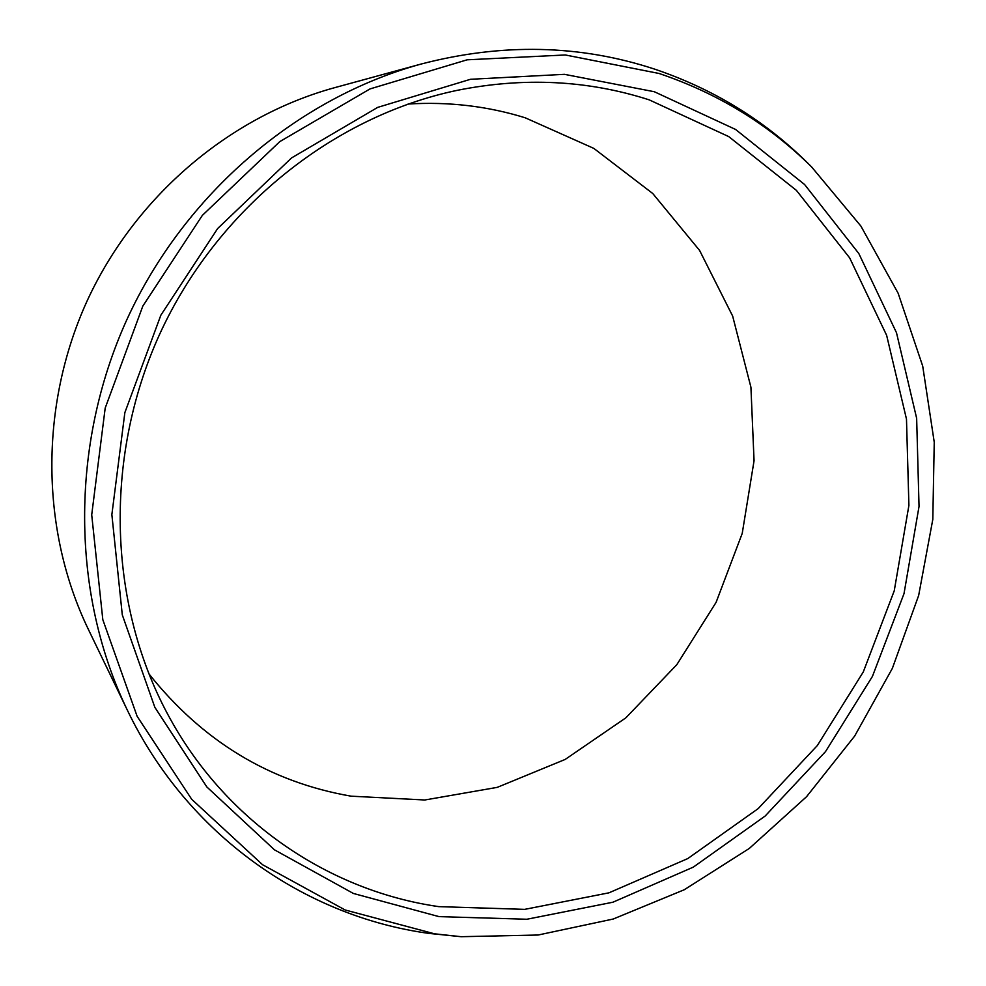 <?xml version="1.0" encoding="UTF-8"?>
<svg xmlns="http://www.w3.org/2000/svg" width="986" height="986" viewBox="0 0 986 986"><rect width="100%" height="100%" fill="white"/><g stroke="black" fill="none" stroke-linecap="round" stroke-linejoin="round"><path stroke-width="1.48" d="M438.992 916.623L353.37 893.452L274.453 849.821L206.826 786.939L154.839 707.319L122.289 614.857L111.862 514.63L124.852 412.629L160.841 315.212L217.647 228.542L291.548 157.933L377.675 107.388L470.507 79.287L564.448 74.332L654.297 91.723L735.544 129.437L804.601 184.53L858.831 253.55L896.496 332.738L916.647 418.286L919.038 506.447L904.014 593.634L872.425 676.408L825.541 751.566L765.124 816.063L693.343 867.113L612.873 902.227L526.857 919.248L438.992 916.623M438.708 906.627C330.741 891.085 228.469 823.68 170.652 719.632C108.633 608.719 102.458 460.265 159.449 334.673C216.76 209.217 332.787 116.397 457.159 90.355C523.886 76.982 587.902 80.149 649.195 99.857L728.74 136.598L796.429 190.397L849.636 257.851L886.636 335.326L906.479 419.062L908.907 505.411L894.24 590.811L863.305 671.91L817.357 745.515L758.135 808.643L687.784 858.572L608.929 892.835L524.7 909.363L438.708 906.627M148.726 673.611C202.475 741.25 269.93 782.095 351.065 796.17L424.818 799.991L497.252 787.358L565.188 759.43L625.827 717.857L676.79 664.712L716.095 602.36L742.224 533.426L754.056 460.721L750.925 387.227L732.647 316.062L699.592 250.432L652.769 193.527L593.831 148.393L525.205 117.79C487.614 106.131 448.568 101.546 408.056 104.035M461.103 936.7L428.848 933.385C304.797 916.425 187.106 834.895 127.243 709.945L88.185 629.006C40.845 530.665 39.157 406.811 86.805 301.593C134.872 196.571 229.405 116.521 334.673 87.668L421.355 63.979C502.219 42.94 579.854 44.617 654.285 69.008C713.396 88.974 764.532 120.317 807.682 163.035L811.601 166.917C768.686 124.433 717.845 93.288 659.055 73.469L565.311 54.969L467.142 59.813L370.009 88.925L279.802 141.602L202.352 215.379L142.834 306.067L105.194 408.056L91.71 514.84L102.815 619.676L137.116 716.28L191.703 799.301L262.572 864.722L345.112 909.967L434.506 933.804L461.103 936.7L538.085 935.024L613.206 919.026L684.272 889.742L749.286 848.453L806.573 796.676L854.665 736.061L892.355 668.372L918.656 595.495L932.805 519.412L934.247 442.209L922.699 366.065L898.135 293.236L860.877 226.065L811.601 166.917M127.243 709.945C71.411 594.139 69.587 446.017 126.787 319.797C184.431 193.786 297.353 97.897 421.355 63.979"/></g></svg>

